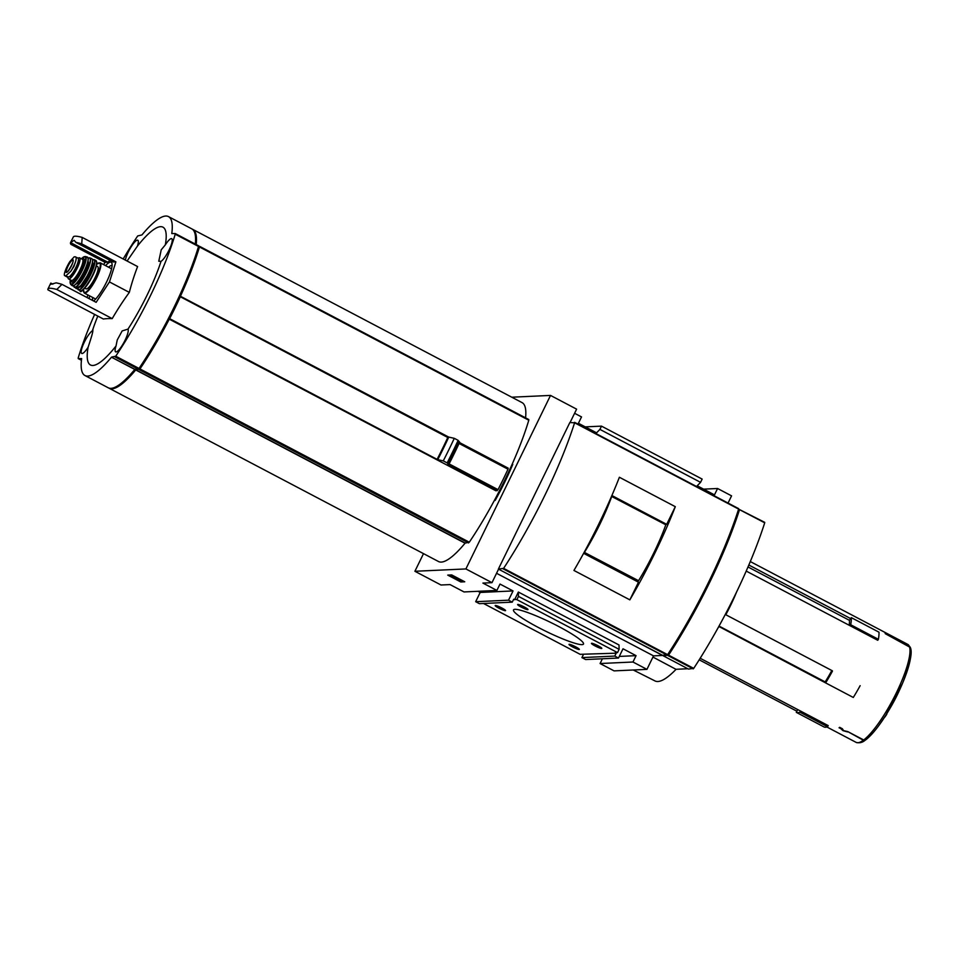 <?xml version="1.0" encoding="UTF-8"?>
<svg xmlns="http://www.w3.org/2000/svg" width="959" height="959" viewBox="0 0 959 959"><rect width="100%" height="100%" fill="white"/><g stroke="black" fill="none" stroke-linecap="round" stroke-linejoin="round"><path stroke-width="1.44" d="M66.039 275.701L70.822 271.265L73.951 266.398L75.689 261.28C76.468 258.415 76.324 256.928 75.258 256.808L74.155 256.856L69.863 261.555L64.996 271.529C64.109 274.346 64.085 275.748 64.936 275.748L68.521 276.995A10.597 2.421 -62.3 0 0 75.581 268.052A10.597 2.421 -62.3 0 0 78.063 258.175L75.258 256.808M67.406 277.055L64.936 275.748L67.082 276.983A10.597 2.421 -62.3 0 0 67.406 277.055L68.521 276.995M74.227 270.546L75.066 270.989A9.434 2.158 117.7 0 1 69.671 276.707L69.456 276.6M78.458 260.021A9.434 2.158 117.7 0 1 77.727 265.523L75.066 270.989M68.041 277.019A11.892 2.709 -62.3 0 0 68.521 278.889A11.892 2.709 -62.3 0 0 76.468 269.623A11.892 2.709 -62.3 0 0 79.597 257.839A11.892 2.709 -62.3 0 0 78.147 258.235M116.027 345.971L117.238 339.989L122.141 330.939L127.979 329.129A12.982 2.961 117.7 0 1 123.951 342.411A12.982 2.961 117.7 0 1 115.643 351.869A12.982 2.961 117.7 0 1 116.027 345.971A77.847 17.765 117.7 0 1 88.096 347.254A12.982 2.961 117.7 0 1 81.707 353.439A12.982 2.961 117.7 0 1 84.356 342.099A12.982 2.961 117.7 0 1 92.4 330.771A77.847 17.765 117.7 0 1 97.794 316.074M161.028 261.363L158.786 261.22L161.232 249.784L165.332 244.869A12.982 2.961 117.7 0 1 171.721 238.695A12.982 2.961 117.7 0 1 169.395 249.364A12.982 2.961 117.7 0 1 161.028 261.363A77.847 17.765 117.7 0 1 127.979 329.129M125.341 260.105A12.982 2.961 117.7 0 1 128.35 251.893A12.982 2.961 117.7 0 1 137.796 240.253A12.982 2.961 117.7 0 1 137.401 246.151A77.847 17.765 117.7 0 1 145.828 236.441A77.847 17.765 117.7 0 1 165.332 244.869M103.62 264.6L105.094 262.334L70.93 244.365A47.59 6.15 26 0 1 70.522 242.699L73.34 236.921A47.59 6.15 26 0 1 82.186 237.4L137.605 266.554A344.868 265.955 44.2 0 0 129.321 292.387A344.868 310.476 178.8 0 0 112.215 318.616A344.868 44.522 -154 0 0 103.38 319.023L47.962 289.858A47.59 6.15 26 0 1 47.95 288.971A47.59 6.15 26 0 1 56.797 289.462L112.215 318.616M137.401 246.151L127.079 261.028M88.096 347.254C92.196 335.015 93.634 329.512 92.4 330.771L92.951 330.016M82.186 237.4L81.731 243.874L115.895 261.843L109.458 281.934L129.321 292.387M109.458 281.934L96.14 302.325L61.975 284.355L56.797 289.462M87.88 294.94L87.041 297.542M70.522 242.699A47.59 6.15 26 0 1 70.57 242.603L107.84 262.215A24.874 5.682 117.7 0 1 110.309 260.476M105.094 262.334L107.84 262.215M115.895 261.843L113.15 261.975L75.881 242.363A47.59 6.15 26 0 1 81.731 243.874M61.975 284.355A47.59 6.15 -154 0 0 56.137 282.845L50.935 284.296L50.827 283.097A47.59 6.15 -154 0 0 50.767 283.193L47.95 288.971M50.827 283.097L52.865 284.164M459.493 442.555L508.222 468.172L508.006 469.203A130.436 29.765 117.7 0 1 498.033 489.653L495.899 490.78L169.263 319.167A125.461 28.626 117.7 0 1 139.954 368.939L135.71 369.946A89.774 20.487 117.7 0 1 109.146 388.251A89.774 20.487 117.7 0 1 108.691 387.987M199.508 246.319L528.793 420.222A125.461 28.626 117.7 0 1 469.299 542.207L465.223 543.082L135.89 369.814M198.561 246.307L199.448 246.954A125.461 28.626 117.7 0 1 180.436 296.259L180.316 296.751A125.461 28.626 117.7 0 1 169.635 318.652L169.263 319.167M448.752 437.1L454.278 438.323A145.576 33.217 117.7 0 1 443.274 460.883L437.748 459.661A134.368 30.664 -62.3 0 0 448.752 437.1L180.436 296.259M570.078 422.535L576.611 409.145L550.514 395.42L465.894 568.939L414.899 571.276L440.996 585.002L450.059 584.594L464.036 591.943L496.894 590.432L482.916 583.084L491.979 582.664L498.56 569.167L662.633 655.345M550.514 395.42L511.77 397.206M423.506 553.643L414.899 571.276M512.25 464.036L512.789 464.324A83.709 19.108 117.7 0 1 495.18 500.418L494.556 500.095M109.146 388.251L438.491 561.518A89.774 20.487 117.7 0 0 465.055 543.214L465.223 543.082M192.256 229.141A89.774 20.487 117.7 0 1 192.735 229.369L522.08 402.624A89.774 20.487 117.7 0 1 525.568 417.848M800.513 711.039L799.938 712.201L827.617 726.766L828.192 725.603L700.178 658.258M865.929 739.617L863.352 740.228L847.72 731.585M910.403 648.895A53.704 12.251 -62.3 0 1 897.804 693.681A53.704 12.251 -62.3 0 1 866.277 739.341L863.699 739.964L847.78 731.597L843.572 730.65L842.386 728.756L839.676 727.33A55.37 12.635 117.7 0 1 839.065 727.773L839.628 728.073A55.37 12.635 -62.3 0 0 839.892 727.881L843.021 730.662L847.552 731.921M865.881 739.749C869.861 736.62 874.308 731.717 879.199 725.028L885.996 714.97L902.563 683.24C910.079 664.287 912.668 652.36 910.307 647.445L885.337 633.719A55.37 12.635 117.7 0 0 885.145 633.312L885.708 633.599A55.37 12.635 -62.3 0 1 885.792 633.779L910.151 647.121M799.938 712.201A56.677 12.935 117.7 0 1 796.318 712.369L796.881 711.206L699.207 659.816L796.881 711.206L797.684 709.552M748.008 566.973L849.446 620.341L850.669 618.591L748.847 565.031M850.669 618.591L851.328 617.644A56.677 12.935 117.7 0 1 850.717 624.753L878.396 639.317L877.737 640.276L746.222 571.084M832.304 670.761L725.795 614.731A55.37 12.635 -62.3 0 0 736.512 592.183M832.46 671.108A56.677 12.935 117.7 0 1 825.615 682.892L718.95 626.515A55.37 12.635 -62.3 0 1 717.776 628.361M849.446 620.341A52.997 12.095 117.7 0 1 849.194 625.256M719.046 626.071L825.184 681.921A52.997 12.095 117.7 0 0 831.825 670.509M825.459 682.556L825.184 681.921M633.264 669.993L655.021 680.95A94.641 21.601 -62.3 0 0 676.095 669.286M687.855 668.747L675.951 669.298L652.947 657.059M574.597 413.281L581.526 416.925L578.421 423.279L596.126 432.593L595.719 433.432M464.743 581.777L451.701 574.921L447.733 575.1L460.776 581.969L464.743 581.777M465.894 568.939L491.979 582.664M514.599 599.747L518.363 592.039L619.011 644.987L619.106 649.339L617.512 652.599L516.865 599.639L513.676 599.255L512.262 602.156L508.534 600.19L513.053 590.936L499.999 584.067L496.894 590.432M478.014 591.307L480.183 592.446L475.676 601.701L479.404 603.667L512.262 602.156M513.053 590.936L480.183 592.446M508.534 600.19L475.676 601.701M521.3 607.119A5.766 0.743 -154 0 0 527.989 609.468A5.766 0.743 -154 0 0 523.135 606.376A5.766 0.743 -154 0 0 517.716 604.458A5.766 0.743 -154 0 0 521.3 607.119M595.107 645.946A5.766 0.743 -154 0 0 601.796 648.296A5.766 0.743 -154 0 0 596.942 645.215A5.766 0.743 -154 0 0 591.523 643.285A5.766 0.743 -154 0 0 595.107 645.946M498.872 608.15A5.766 0.743 -154 0 0 505.561 610.499A5.766 0.743 -154 0 0 500.706 607.407A5.766 0.743 -154 0 0 495.276 605.489A5.766 0.743 -154 0 0 498.872 608.15M572.679 646.977A5.766 0.743 -154 0 0 579.368 649.327A5.766 0.743 -154 0 0 574.513 646.246A5.766 0.743 -154 0 0 569.095 644.316A5.766 0.743 -154 0 0 572.679 646.977M538.299 627.45A38.935 5.023 -154 0 0 583.492 644.052A38.935 5.023 -154 0 0 550.706 622.463A38.935 5.023 -154 0 0 513.497 609.912A38.935 5.023 -154 0 0 538.299 627.45M662.585 655.453L653.523 655.872L646.941 669.37L632.964 662.01L636.057 655.656L623.014 648.787L618.495 658.042L614.779 656.076L616.181 653.187L615.246 652.695L617.512 652.599M616.181 653.187L580.123 654.314L483.492 603.475M583.324 654.697L581.909 657.598L585.637 659.552L618.495 658.042M614.779 656.076L581.909 657.598M636.057 655.656L619.286 656.424M602.408 658.785L600.094 663.532L614.072 670.88L646.941 669.37M632.964 662.01L600.094 663.532M697.205 485.781L714.479 494.868L717.584 488.503L731.561 495.851L728.049 503.055M717.584 488.503L703.606 489.15M653.523 655.872L496.558 573.29M619.106 649.339L518.459 596.39L516.865 599.639M518.363 592.039L518.459 596.39M585.254 426.875L601.497 426.132L599.914 429.392L595.887 433.528M599.914 429.392L700.561 482.341L702.144 479.08L601.497 426.132M700.561 482.341L696.534 486.477M449.184 575.04L461.974 581.645L459.697 579.931L460.008 579.296M451.449 574.932L449.052 575.304M453.367 575.796L451.317 575.208M456.676 577.534L459.001 579.116L458.63 579.895L453.175 576.179M459.001 579.116L459.864 579.596M458.63 579.895L460.32 580.651L459.697 579.931M451.749 576.251L455.189 578.049M573.41 645.719L575.604 646.798M499.603 606.891L501.797 607.958M595.839 644.688L598.032 645.755M522.032 605.86L524.225 606.927M889.472 709.228A41.537 9.482 -62.3 0 0 899.266 690.624M884.414 717.452A236.549 58.127 -155.7 0 0 885.193 716.649A233.648 196.247 -173.5 0 0 886.799 714.215L886.548 714.083M827.617 726.766A56.677 12.935 117.7 0 1 823.997 726.934L796.318 712.369M860.139 685.673A56.677 12.935 117.7 0 1 853.294 697.457L825.615 682.892M851.328 617.644L879.007 632.197A56.677 12.935 117.7 0 1 878.396 639.317M850.717 624.753L850.058 625.712M839.628 728.073L839.928 727.461M443.274 460.883L447.146 462.909L448.68 464.695L447.793 464.743L497.182 490.72M454.278 438.323L458.138 440.361A145.576 33.217 117.7 0 1 447.146 462.909M458.018 440.625L458.654 440.948A143.418 32.726 117.7 0 1 447.649 463.509M458.534 441.212L459.169 441.548A141.249 32.234 117.7 0 1 448.165 464.108M459.049 441.811L459.685 442.147A139.091 31.743 117.7 0 1 448.68 464.695M447.901 437.136L447.781 437.472A125.461 28.626 117.7 0 1 437.1 459.361L437.748 459.661M192.735 229.369A89.774 20.487 117.7 0 1 196.223 244.581M195.073 234.044A88.684 20.235 117.7 0 1 195.78 244.341M135.842 369.287A88.684 20.235 117.7 0 1 114.325 387.532M198.969 247.242L198.381 246.931L198.957 247.494A124.382 28.386 117.7 0 1 139.978 368.424L138.815 368.736M175.281 233.576L198.525 246.463A125.461 28.626 117.7 0 1 139.019 368.448L134.955 369.323L111.484 357.204A89.774 20.487 117.7 0 1 84.919 375.508A89.774 20.487 117.7 0 1 81.635 358.57L78.242 358.606L78.206 357.923A125.461 28.626 117.7 0 1 94.617 314.408M84.919 375.508L108.211 387.772A89.774 20.487 117.7 0 0 134.787 369.455L134.955 369.323M123.184 258.978A125.461 28.626 117.7 0 1 137.7 235.938L141.944 234.919A89.774 20.487 117.7 0 1 168.508 216.614L191.812 228.877A89.774 20.487 117.7 0 1 195.3 244.089M168.508 216.614A89.774 20.487 117.7 0 1 171.793 233.552L175.185 233.528L175.221 234.212A125.461 28.626 117.7 0 1 115.727 356.197L111.652 357.06M75.881 242.363L74.095 240.277L70.57 242.603M89.655 295.875A22.668 5.167 -62.3 0 0 89.175 298.669M93.646 301.018A22.668 5.167 -62.3 0 0 106.593 281.982A22.668 5.167 -62.3 0 0 111.951 263.401A22.668 5.167 -62.3 0 0 105.574 265.631M92.675 297.458A20.151 4.603 -62.3 0 0 92.795 300.575M112.095 265.607A20.151 4.603 -62.3 0 0 108.583 267.213M84.716 288.144L86.022 288.827A12.551 2.865 -62.3 0 0 94.39 279.057A12.551 2.865 -62.3 0 0 97.698 266.626L96.391 265.931M574.645 422.356L738.622 509.085A162.239 37.017 117.7 0 1 667.62 654.649L662.393 655.357L498.38 569.071L569.838 422.547L574.597 422.799A162.239 37.017 117.7 0 1 503.607 568.363L498.38 569.071M665.102 524.429L666.685 524.345L675.304 506.676L619.382 477.258A162.239 37.017 117.7 0 1 573.938 570.449L629.847 599.854L638.466 582.185L583.623 553.331M675.304 506.676A162.239 37.017 117.7 0 1 629.847 599.854M738.598 509.157L764.707 522.811A162.239 37.017 117.7 0 1 693.717 668.375L688.49 669.082L663.328 655.848L663.592 655.309M764.731 522.355L739.545 509.577A162.239 37.017 117.7 0 1 668.555 655.141L663.328 655.848M666.685 524.345L611.89 495.527M738.981 510.08L738.394 509.78L738.957 510.548A162.239 37.017 117.7 0 1 668.903 654.17L667.584 654.709M611.53 496.378L665.822 524.801A77.871 17.765 117.7 0 1 638.55 580.71L636.596 580.794L583.791 553.019L635.889 580.83M638.55 580.71L584.187 552.288M611.77 496.366A77.871 17.765 117.7 0 1 584.499 552.276M469.299 542.207L139.954 368.939M528.793 420.222L199.448 246.954M826.91 727.006L856.135 742.386A55.37 12.635 -62.3 0 0 859.851 742.254A55.37 12.635 -62.3 0 0 863.352 740.228M863.699 739.964A55.37 12.635 -62.3 0 0 896.425 692.71A55.37 12.635 -62.3 0 0 909.348 646.366M909.252 646.114A55.37 12.635 -62.3 0 0 907.705 644.364L750.31 561.566M468.579 542.926L139.235 369.659M465.055 543.214L135.71 369.946M459.073 443.466L508.006 469.203M449.088 463.904L498.033 489.653M139.702 368.7L139.079 368.364M139.978 368.424L139.283 368.064M198.957 247.494L198.309 247.158M198.525 246.463L175.221 234.212M81.431 360.284L78.242 358.606L81.431 360.296M134.787 369.455L111.484 357.204M138.3 369.167L115.008 356.916M139.019 368.448L115.727 356.197M447.781 437.472L180.316 296.751M437.1 459.361L169.635 318.652M95.672 299.04L84.272 293.046A17.094 3.896 -62.3 0 0 95.684 279.74A17.094 3.896 -62.3 0 0 100.192 262.802L96.727 264.169M83.493 289.378A16.651 3.8 -62.3 0 0 89.391 288.635A16.651 3.8 -62.3 0 0 99.448 269.503A16.651 3.8 -62.3 0 0 96.727 264.228M81.299 290.685A16.651 3.8 -62.3 0 0 91.68 277.63A16.651 3.8 -62.3 0 0 96.547 261.687M95.888 260.536L96.811 262.31C96.583 266.434 95.109 271.073 92.412 276.24C84.536 288.911 80.4 293.754 79.981 290.781A17.082 3.896 -62.3 0 0 91.393 277.487A17.082 3.896 -62.3 0 0 95.888 260.536L94.162 259.685A17.034 3.884 -62.3 0 0 92.975 259.769M77.691 288.815A17.034 3.884 -62.3 0 0 78.29 289.834L78.29 289.834A17.034 3.884 -62.3 0 0 89.702 276.588A17.034 3.884 -62.3 0 0 94.162 259.685L92.615 259.865A16.818 3.836 -62.3 0 1 89.475 276.48A16.818 3.836 -62.3 0 1 77.607 288.443M79.657 286.945A13.846 3.165 -62.3 0 0 88.875 276.156A13.846 3.165 -62.3 0 0 92.544 262.442M83.601 282.114A12.767 2.913 -62.3 0 0 90.805 268.436M77.223 288.503A16.639 3.8 -62.3 0 0 87.581 275.473A16.639 3.8 -62.3 0 0 92.46 259.553M91.788 258.642C93.658 260.357 92.364 265.775 87.88 274.897L80.868 285.674L76.097 288.479A16.854 3.848 -62.3 0 0 87.425 275.389A16.854 3.848 -62.3 0 0 91.788 258.642L89.774 257.863A16.615 3.788 -62.3 0 0 88.576 258.031M73.771 286.166A16.615 3.788 -62.3 0 0 74.311 287.256L74.311 287.256A16.615 3.788 -62.3 0 0 85.495 274.382A16.615 3.788 -62.3 0 0 89.774 257.863L88.168 258.175M73.687 285.746A16.399 3.74 -62.3 0 0 85.291 274.274A16.399 3.74 -62.3 0 0 88.18 258.211M76.145 283.864A12.767 2.913 -62.3 0 0 84.56 273.89A12.767 2.913 -62.3 0 0 88.012 261.292M76.78 283.181A12.335 2.817 -62.3 0 0 84.104 273.639A12.335 2.817 -62.3 0 0 87.808 262.203M73.304 285.782A15.991 3.644 -62.3 0 0 83.349 273.243A15.991 3.644 -62.3 0 0 87.988 257.863M87.293 257.036L88.252 258.786C87.725 265.439 83.936 273.531 76.9 283.049L74.598 285.219L72.225 285.686A16.195 3.692 -62.3 0 0 83.169 273.159A16.195 3.692 -62.3 0 0 87.293 257.036L85.351 256.485L81.431 258.798A15.368 3.512 -62.3 0 1 85.039 262.275A15.368 3.512 -62.3 0 1 75.258 280.855A15.368 3.512 -62.3 0 1 70.379 279.872L70.666 284.391A15.788 3.608 -62.3 0 0 81.359 272.2A15.788 3.608 -62.3 0 0 85.351 256.485M71.29 280.352A12.982 2.961 -62.3 0 0 80.508 271.757A12.982 2.961 -62.3 0 0 82.378 259.29M71.505 280.448L71.41 280.412A11.892 2.709 -62.3 0 0 79.357 271.145A11.892 2.709 -62.3 0 0 82.486 259.35L82.582 259.409M76.948 265.104L77.727 265.523M76.816 265.427L77.595 265.835M74.406 270.234L75.234 270.678M70.822 271.265A12.443 2.841 -62.3 0 0 75.689 261.28M69.863 261.555A12.443 2.841 -62.3 0 0 64.996 271.529M67.657 266.075A7.192 1.642 -62.3 0 0 66.063 272.248A7.192 1.642 -62.3 0 0 69.827 268.796A7.192 1.642 -62.3 0 0 73.028 259.733A7.192 1.642 -62.3 0 0 67.657 266.075M68.005 266.194A6.821 1.558 -62.3 0 0 66.65 272.164L68.137 271.049C75.629 259.481 72.428 259.505 73.004 260.105A6.821 1.558 -62.3 0 0 68.005 266.194M738.622 509.085L574.597 422.799M667.62 654.649L503.607 568.363M667.14 655.141L503.127 568.855M764.707 522.811L739.545 509.577M693.717 668.375L668.555 655.141M693.237 668.867L668.075 655.632M667.812 654.35L668.423 654.673M668.183 653.798L668.903 654.17M738.262 510.188L738.957 510.548M907.705 644.364L910.163 647.109M856.135 742.386C862.057 744.016 865.378 739.785 865.497 740.036M463.029 580.878L462.694 581.562M528.805 419.551L199.472 246.283M459.493 442.543L508.222 468.172M198.537 245.792L175.233 233.54M111.58 268.796L100.192 262.802M84.272 293.046L83.445 289.426M79.981 290.781L77.559 288.467M76.097 288.479L73.651 285.758M72.225 285.686L70.666 284.391M82.486 259.35L79.597 257.839M71.41 280.412L68.521 278.889M738.634 508.63L574.621 422.332"/></g></svg>

